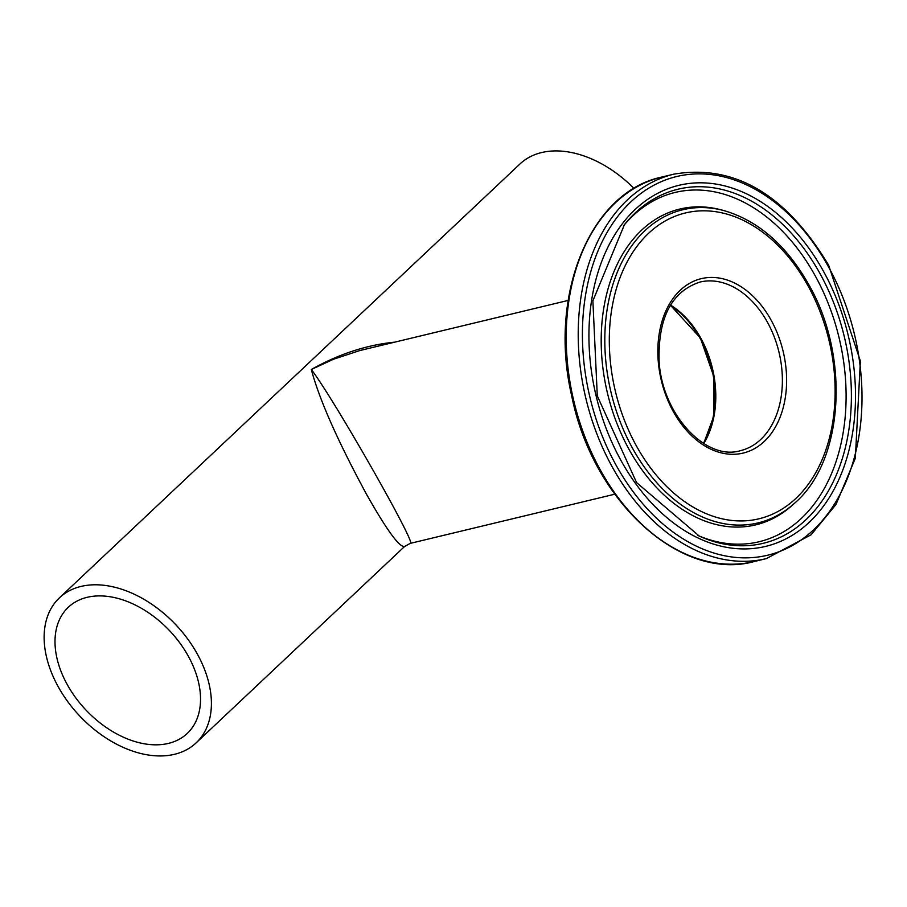 <?xml version="1.0" encoding="UTF-8"?>
<svg xmlns="http://www.w3.org/2000/svg" width="907" height="907" viewBox="0 0 907 907"><rect width="100%" height="100%" fill="white"/><g stroke="black" fill="none" stroke-linecap="round" stroke-linejoin="round"><path stroke-width="1.36" d="M197.136 653.686A99.657 66.256 -133.3 0 0 59.431 597.838A99.657 66.256 -133.3 0 0 79.544 715.804A99.657 66.256 -133.3 0 0 196.105 742.901A99.657 66.256 -133.3 0 0 197.136 653.686M394.568 342.166C366.485 344.977 338.742 354.093 311.316 369.489C319.241 399.261 337.619 440.825 366.462 494.179C386.994 530.504 399.738 547.907 404.692 546.399L196.105 742.901M634.027 188.463A99.657 66.256 -133.3 0 0 519.983 163.963L59.431 597.838M614.731 494.213L410.281 543.372C418.014 546.638 334.207 399.386 311.316 369.489L333.379 359.274L359.886 350.533L568.145 300.432M670.228 305.523A86.698 60.531 -103.5 0 1 700 338.152A86.698 60.531 -103.5 0 1 703.344 443.274M87.117 597.328A86.698 57.64 46.7 0 1 179.779 642.893A86.698 57.64 46.7 0 1 187.216 733.48A86.698 57.64 46.7 0 1 85.814 709.898A86.698 57.64 46.7 0 1 68.32 607.259A86.698 57.64 46.7 0 1 87.117 597.328M703.775 443.546A86.698 60.531 76.5 0 0 700.692 337.982A86.698 60.531 76.5 0 0 670.488 305.081M767.288 321.974A86.698 60.531 -103.5 0 1 740.418 450.677C705.941 461.255 661.94 414.397 659.117 361.133C657.972 317.858 671.554 291.51 699.887 282.077A86.698 60.531 -103.5 0 1 767.288 321.974M770.995 319.933A89.691 62.617 76.5 0 0 661.43 323.414A89.691 62.617 76.5 0 0 734.262 454.282A89.691 62.617 76.5 0 0 770.995 319.933M807.74 285.32A157.285 109.815 -103.5 0 1 743.332 520.901A157.285 109.815 -103.5 0 1 615.604 291.408A157.285 109.815 -103.5 0 1 807.74 285.32M828.102 266.136A194.722 135.948 -103.5 0 1 748.366 557.805A194.722 135.948 -103.5 0 1 590.219 273.687A194.722 135.948 -103.5 0 1 828.102 266.136M673.935 174.144A197.715 138.034 76.5 0 0 585.933 398.649A197.715 138.034 76.5 0 0 766.37 558.61L811.119 534.767L835.971 504.53L855.335 458.262L860.369 361.02L828.635 265.184C785.961 194.325 734.398 163.974 673.935 174.144L661.929 177.024A197.715 138.034 -103.5 0 0 573.938 401.529A197.715 138.034 -103.5 0 0 754.363 561.501C680.601 582.056 592.339 500.981 571.591 395.339C548.168 295.092 590.276 191.808 661.929 177.024M823.182 270.774A185.674 129.633 76.5 0 0 596.364 277.973A185.674 129.633 76.5 0 0 747.153 548.882A185.674 129.633 76.5 0 0 823.182 270.774M724.013 210.617A161.027 112.423 76.5 0 0 611.091 392.595A161.027 112.423 76.5 0 0 794.396 503.362C843.986 461.334 850.301 356.009 808.454 284.038C786.154 245.049 758.014 220.582 724.013 210.617L721.416 209.914A162.398 113.386 76.5 0 0 607.531 393.457A162.398 113.386 76.5 0 0 792.401 505.165L794.396 503.362M819.667 272.984A182.092 127.127 -103.5 0 1 834.667 478.703A182.092 127.127 -103.5 0 1 699.32 536.128L636.589 482.592L597.294 395.917L592.883 300.852L624.435 224.653A182.092 127.127 -103.5 0 1 819.667 272.984M697.71 535.379A179.62 125.404 76.5 0 0 829.996 477.15A179.62 125.404 76.5 0 0 814.815 275.093A179.62 125.404 76.5 0 0 623.336 226.047M410.293 543.372L404.692 546.399M364.501 349.388L365.067 349.252M703.662 443.466L713.718 416.37L713.798 376.507L700.363 337.96L670.42 305.205M766.37 558.61L754.363 561.501"/></g></svg>
